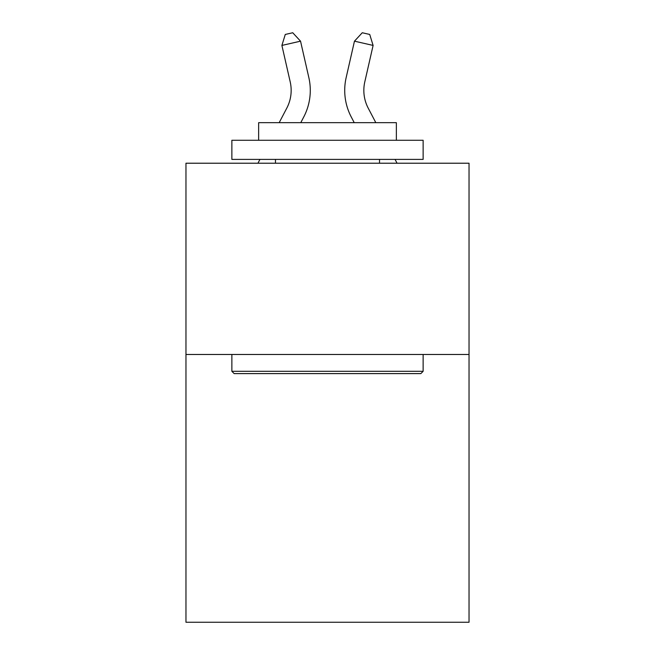<?xml version="1.0" encoding="UTF-8"?>
<svg xmlns="http://www.w3.org/2000/svg" width="655" height="655" viewBox="0 0 655 655"><rect width="100%" height="100%" fill="white"/><g stroke="black" fill="none" stroke-linecap="round" stroke-linejoin="round"><path stroke-width="0.98" d="M469.037 354.478L469.037 622.25L185.963 622.25L185.963 163.218L469.037 163.218L469.037 354.478L185.963 354.478M308.849 77.634L300.539 41.175L308.849 77.634A57.378 57.378 0 0 1 303.732 117.008L300.768 122.673M375.823 122.673L368.208 108.132A38.252 38.252 0 0 1 364.794 81.883L373.104 45.424L354.461 41.175L346.151 77.634A57.378 57.378 0 0 0 351.268 117.008L354.232 122.673M234.162 373.604L231.87 371.311L423.13 371.311L420.837 373.604L234.162 373.604M423.13 140.268L423.13 159.394L231.87 159.394L231.87 140.268L423.13 140.268M258.643 140.268L258.643 122.673L396.357 122.673L396.357 140.268M423.13 354.478L423.13 371.311M231.87 354.478L231.87 371.311M379.523 159.394L379.523 163.218M275.477 159.394L275.477 163.218M373.104 45.424L369.723 34.453L362.264 32.75L354.461 41.175L346.151 77.634M279.177 122.673L286.792 108.132A38.252 38.252 0 0 0 290.206 81.883L281.896 45.424L285.277 34.453L292.736 32.75L300.539 41.175L281.896 45.424M286.792 108.132A38.252 38.252 0 0 0 290.206 81.883A38.252 38.252 0 0 1 286.792 108.132A38.252 38.252 0 0 0 290.206 81.883A38.252 38.252 0 0 1 286.792 108.132A38.252 38.252 0 0 0 290.206 81.883A38.252 38.252 0 0 1 286.792 108.132A38.252 38.252 0 0 0 290.206 81.883A38.252 38.252 0 0 1 286.792 108.132M257.939 163.218L259.945 159.394M368.208 108.132A38.252 38.252 0 0 1 364.794 81.883A38.252 38.252 0 0 0 368.208 108.132A38.252 38.252 0 0 1 364.794 81.883A38.252 38.252 0 0 0 368.208 108.132A38.252 38.252 0 0 1 364.794 81.883A38.252 38.252 0 0 0 368.208 108.132A38.252 38.252 0 0 1 364.794 81.883M397.061 163.218L395.055 159.394"/></g></svg>
